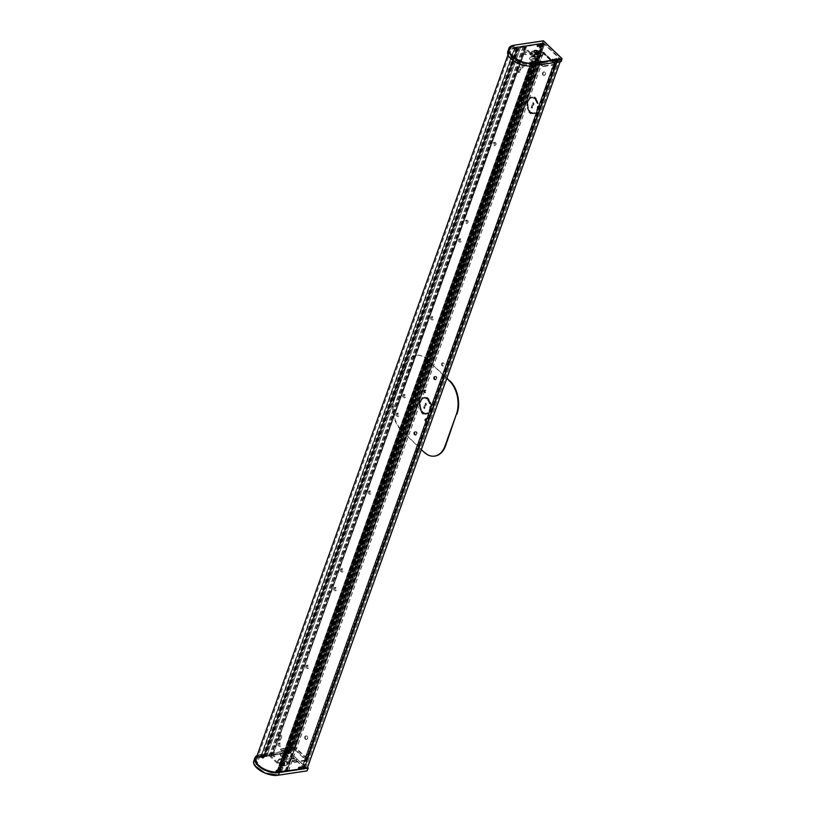 <?xml version="1.0" encoding="UTF-8"?>
<svg xmlns="http://www.w3.org/2000/svg" width="816" height="816" viewBox="0 0 816 816"><rect width="100%" height="100%" fill="white"/><g stroke="black" fill="none" stroke-linecap="round" stroke-linejoin="round"><path stroke-width="0.61" stroke-dasharray="4.08 3.06" d="M442.17 365.782A1.571 1.01 81.4 0 1 441.609 364.109A1.571 1.01 81.4 0 1 442.394 362.947A1.571 1.01 81.4 0 1 443.088 363.212A1.571 1.01 81.4 0 1 443.649 364.885A1.571 1.01 81.4 0 1 442.864 366.047A1.571 1.01 81.4 0 1 442.17 365.782M443.669 363.12A1.571 1.01 -98.6 0 0 442.976 362.855A1.571 1.01 -98.6 0 0 442.19 364.028A1.571 1.01 -98.6 0 0 442.741 365.701A1.571 1.01 -98.6 0 0 443.445 365.966A1.571 1.01 -98.6 0 0 444.23 364.793A1.571 1.01 -98.6 0 0 443.669 363.12M532.052 107.783L531.461 107.957L531.257 107.029L532.97 102.785L533.47 103.836L532.052 107.783L534.041 103.744L533.256 102.989L531.838 106.947L532.032 107.875L532.624 107.702M529.849 110.67L529.278 110.752A1.153 0.745 81.4 0 1 529.482 112.2L530.063 112.118A1.153 0.745 -98.6 0 0 529.849 110.67A7.65 4.937 81.4 0 1 528.044 102.745A7.65 4.937 81.4 0 1 531.797 97.777A7.65 4.937 81.4 0 1 534.266 98.338A1.153 0.745 -98.6 0 0 535.143 97.93L534.98 96.992L534.398 97.634A8.425 5.437 -98.6 0 0 531.685 97.012A8.425 5.437 -98.6 0 0 527.544 102.479A8.425 5.437 -98.6 0 0 529.543 111.2L529.615 111.68M531.185 113.189L530.318 113.791L530.165 112.843A1.153 0.745 81.4 0 1 531.043 112.435L531.614 112.353A1.153 0.745 -98.6 0 0 530.737 112.761L530.726 113.638L531.481 113.057A8.425 5.437 -98.6 0 0 534.194 113.669A8.425 5.437 -98.6 0 0 538.325 108.212A8.425 5.437 -98.6 0 0 536.336 99.491L535.816 98.573A1.153 0.745 -98.6 0 0 536.03 100.021A7.65 4.937 81.4 0 1 537.836 107.947A7.65 4.937 81.4 0 1 534.082 112.914A7.65 4.937 81.4 0 1 531.614 112.353M434.214 379.552A1.703 1.102 81.4 0 1 433.602 377.737A1.703 1.102 81.4 0 1 434.459 376.472A1.703 1.102 81.4 0 1 435.214 376.757A1.703 1.102 81.4 0 1 435.826 378.573A1.703 1.102 81.4 0 1 434.969 379.838A1.703 1.102 81.4 0 1 434.214 379.552M435.795 376.666A1.703 1.102 -98.6 0 0 435.04 376.38A1.703 1.102 -98.6 0 0 434.183 377.645A1.703 1.102 -98.6 0 0 434.785 379.471A1.703 1.102 -98.6 0 0 435.54 379.756A1.703 1.102 -98.6 0 0 436.397 378.481A1.703 1.102 -98.6 0 0 435.795 376.666A1.703 1.102 -98.6 0 0 435.04 376.38A1.703 1.102 -98.6 0 0 434.183 377.645A1.703 1.102 -98.6 0 0 434.785 379.471A1.703 1.102 -98.6 0 0 435.54 379.756A1.703 1.102 -98.6 0 0 436.397 378.481A1.703 1.102 -98.6 0 0 435.795 376.666M414.406 434.887A1.703 1.102 81.4 0 1 413.794 433.072A1.703 1.102 81.4 0 1 414.65 431.807A1.703 1.102 81.4 0 1 415.405 432.092A1.703 1.102 81.4 0 1 416.007 433.908A1.703 1.102 81.4 0 1 415.16 435.173A1.703 1.102 81.4 0 1 414.406 434.887M415.976 432.001A1.703 1.102 -98.6 0 0 415.222 431.715A1.703 1.102 -98.6 0 0 414.365 432.98A1.703 1.102 -98.6 0 0 414.977 434.806A1.703 1.102 -98.6 0 0 415.732 435.091A1.703 1.102 -98.6 0 0 416.588 433.816A1.703 1.102 -98.6 0 0 415.976 432.001A1.703 1.102 -98.6 0 0 415.222 431.715A1.703 1.102 -98.6 0 0 414.365 432.98A1.703 1.102 -98.6 0 0 414.977 434.806A1.703 1.102 -98.6 0 0 415.732 435.091A1.703 1.102 -98.6 0 0 416.588 433.816A1.703 1.102 -98.6 0 0 415.976 432.001M305.388 739.357A1.867 1.204 81.4 0 1 304.725 737.368A1.867 1.204 81.4 0 1 305.653 735.991A1.867 1.204 81.4 0 1 306.479 736.297A1.867 1.204 81.4 0 1 307.142 738.286A1.867 1.204 81.4 0 1 306.214 739.673A1.867 1.204 81.4 0 1 305.388 739.357M307.061 736.216A1.867 1.204 -98.6 0 0 306.235 735.899A1.867 1.204 -98.6 0 0 305.296 737.287A1.867 1.204 -98.6 0 0 305.959 739.276A1.867 1.204 -98.6 0 0 306.785 739.582A1.867 1.204 -98.6 0 0 307.724 738.205A1.867 1.204 -98.6 0 0 307.061 736.216M423.637 413.579L422.77 414.181L422.606 413.233A1.153 0.745 81.4 0 1 423.484 412.825L424.065 412.733A1.153 0.745 -98.6 0 0 423.188 413.151L423.167 414.028L423.922 413.447A8.425 5.437 -98.6 0 0 426.635 414.059A8.425 5.437 -98.6 0 0 430.777 408.602A8.425 5.437 -98.6 0 0 428.788 399.881L428.553 398.453L428.257 398.963A1.153 0.745 -98.6 0 0 428.471 400.411A7.65 4.937 81.4 0 1 430.287 408.337A7.65 4.937 81.4 0 1 426.523 413.304A7.65 4.937 81.4 0 1 424.065 412.733M422.3 411.05L421.719 411.142A1.153 0.745 81.4 0 1 421.933 412.59L422.504 412.498A1.153 0.745 -98.6 0 0 422.3 411.05A7.65 4.937 81.4 0 1 420.485 403.135A7.65 4.937 81.4 0 1 424.249 398.167A7.65 4.937 81.4 0 1 426.707 398.728A1.153 0.745 -98.6 0 0 427.584 398.32L427.431 397.382L426.839 398.024A8.425 5.437 -98.6 0 0 424.126 397.402A8.425 5.437 -98.6 0 0 419.995 402.869A8.425 5.437 -98.6 0 0 421.984 411.59L422.056 412.07M424.493 408.173L423.902 408.347L423.708 407.419L425.411 403.175L425.911 404.226L424.493 408.173L426.482 404.134L425.697 403.379L424.279 407.337L424.483 408.265L425.075 408.092M425.126 390.619A0.979 0.632 -98.6 0 0 424.544 392.221A0.979 0.632 -98.6 0 0 425.126 390.619M423.973 392.312A0.979 0.632 81.4 0 1 424.544 390.711A0.979 0.632 81.4 0 1 423.973 392.312M426.217 419.24A0.979 0.632 -98.6 0 0 425.646 420.852A0.979 0.632 -98.6 0 0 426.217 419.24M425.075 420.934A0.979 0.632 81.4 0 1 425.646 419.332A0.979 0.632 81.4 0 1 425.075 420.934M543.14 75.337A1.867 1.204 81.4 0 1 542.477 73.358A1.867 1.204 81.4 0 1 543.405 71.971A1.867 1.204 81.4 0 1 544.231 72.287A1.867 1.204 81.4 0 1 544.894 74.266A1.867 1.204 81.4 0 1 543.966 75.653A1.867 1.204 81.4 0 1 543.14 75.337M544.813 72.196A1.867 1.204 -98.6 0 0 543.986 71.879A1.867 1.204 -98.6 0 0 543.048 73.267A1.867 1.204 -98.6 0 0 543.711 75.256A1.867 1.204 -98.6 0 0 544.537 75.572A1.867 1.204 -98.6 0 0 545.476 74.185A1.867 1.204 -98.6 0 0 544.813 72.196M285.988 757.105A2.305 1.132 -160.3 0 1 282.887 756.075A2.305 1.132 -160.3 0 1 282.458 755.035A2.305 1.132 -160.3 0 1 283.274 754.525L284.733 754.31A2.305 1.132 -160.3 0 1 287.222 754.892A2.305 1.132 -160.3 0 1 288.262 756.381A2.305 1.132 -160.3 0 1 287.436 756.891L285.763 757.738A2.305 1.132 -160.3 0 1 282.662 756.707A2.305 1.132 -160.3 0 1 282.234 755.667A2.305 1.132 -160.3 0 1 283.05 755.147L284.509 754.933A2.305 1.132 -160.3 0 1 286.997 755.514A2.305 1.132 -160.3 0 1 288.038 757.003A2.305 1.132 -160.3 0 1 287.212 757.513L285.763 757.738M293.474 748.374L291.608 747.884L280.837 749.506L281.275 750.72L282.571 751.148L286.202 750.598A1.387 0.673 -160.3 0 1 287.691 750.955A1.387 0.673 -160.3 0 1 288.313 751.842A1.387 0.673 -160.3 0 1 287.824 752.148L282.489 752.954A5.834 2.856 19.7 0 0 280.418 754.249A5.834 2.856 19.7 0 0 281.5 756.881A5.834 2.856 19.7 0 0 289.323 759.482L294.658 758.676A1.387 0.673 -160.3 0 1 296.157 759.023A1.387 0.673 -160.3 0 1 296.779 759.92A1.387 0.673 -160.3 0 1 296.279 760.226L292.301 760.981L294.372 762.419L305.133 760.798L305.378 759.39L306.622 758.605L294.505 747.038L295.249 744.121L541.804 55.519L542.599 55.651L543.568 52.948A1.52 0.898 133.7 0 0 543.466 52.02A1.52 0.898 133.7 0 0 542.864 51.867L554.982 63.434A1.52 0.898 -46.3 0 1 555.594 63.587A1.52 0.898 -46.3 0 1 555.686 64.515L554.951 67.432A1.52 0.745 -160.3 0 1 555.227 68.116A1.52 0.745 -160.3 0 1 554.36 68.473L307.805 757.075A1.52 0.745 19.7 0 0 308.672 756.718A1.52 0.745 19.7 0 0 308.387 756.034L307.204 758.523A1.52 0.898 -46.3 0 1 305.602 759.951L293.474 748.374A1.52 0.898 133.7 0 0 295.076 746.956L295.82 744.039A1.52 0.745 19.7 0 0 293.515 743.437L540.07 54.825A1.52 0.745 -160.3 0 1 542.375 55.437L542.599 55.651M289.323 759.482L289.547 758.849A5.834 2.856 -160.3 0 1 281.724 756.259A5.834 2.856 -160.3 0 1 280.633 753.627A5.834 2.856 -160.3 0 1 282.713 752.332L282.489 752.954M532.052 60.2A2.305 1.132 19.7 0 0 535.143 61.22L536.602 61.006A2.305 1.132 19.7 0 0 537.418 60.496A2.305 1.132 19.7 0 0 536.387 59.007A2.305 1.132 19.7 0 0 533.899 58.426L532.44 58.64A2.305 1.132 19.7 0 0 531.624 59.15A2.305 1.132 19.7 0 0 532.052 60.2M531.828 60.823A2.305 1.132 19.7 0 0 534.919 61.853L536.377 61.628A2.305 1.132 19.7 0 0 537.203 61.118A2.305 1.132 19.7 0 0 536.163 59.629A2.305 1.132 19.7 0 0 533.674 59.048L532.216 59.272A2.305 1.132 19.7 0 0 531.4 59.782A2.305 1.132 19.7 0 0 531.828 60.823M531.879 56.447L531.655 57.069A5.834 2.856 19.7 0 0 529.574 58.364A5.834 2.856 19.7 0 0 530.665 60.996A5.834 2.856 19.7 0 0 538.489 63.597L538.713 62.965A5.834 2.856 -160.3 0 1 530.89 60.374A5.834 2.856 -160.3 0 1 529.798 57.742A5.834 2.856 -160.3 0 1 531.879 56.447L537.214 55.641A1.387 0.673 19.7 0 0 537.703 55.335A1.387 0.673 19.7 0 0 537.081 54.437A1.387 0.673 19.7 0 0 535.592 54.091L531.95 54.641L530.063 53.642L530.227 52.999L540.988 51.367L542.283 51.796L542.201 52.561L555.115 64.607L554.37 67.514L306.622 758.605M534.694 97.502L534.113 97.583L534.409 97.073L534.562 98.022A1.153 0.745 81.4 0 1 533.684 98.43L534.266 98.338M529.278 110.752A7.65 4.937 81.4 0 1 527.462 102.826A7.65 4.937 81.4 0 1 531.226 97.869A7.65 4.937 81.4 0 1 533.684 98.43M529.543 111.2L529.033 111.772M528.962 111.292A8.425 5.437 81.4 0 1 526.973 102.571A8.425 5.437 81.4 0 1 531.104 97.104A8.425 5.437 81.4 0 1 533.817 97.726L534.398 97.634M536.03 100.021L535.449 100.113A7.65 4.937 81.4 0 1 537.265 108.038A7.65 4.937 81.4 0 1 533.501 112.996A7.65 4.937 81.4 0 1 531.043 112.435M535.449 100.113A1.153 0.745 81.4 0 1 535.245 98.665L535.531 98.155L536.265 99.011M536.336 99.491L535.694 99.093M535.765 99.572A8.425 5.437 81.4 0 1 537.754 108.293A8.425 5.437 81.4 0 1 533.623 113.761A8.425 5.437 81.4 0 1 530.91 113.138L531.481 113.057M540.07 54.825L538.274 56.284L292.281 743.305L292.301 743.866L293.515 743.437M292.556 743.855L294.086 743.825L540.651 55.223L539.111 55.253M540.651 55.223L541.804 55.519M294.086 743.825L295.249 744.121M296.045 744.253L295.474 744.335M305.827 759.319L293.699 747.752L293.036 748.445M293.699 747.752L294.505 747.038M308.162 755.82L307.591 755.912M307.805 757.075L306.347 757.024A0.959 0.704 -33 0 1 305.786 756.197L551.769 69.166A0.959 0.704 -33 0 1 552.901 68.411L554.36 68.473M552.901 68.411L554.074 68.034L307.52 756.646L306.347 757.024M307.52 756.646L307.816 756.126M554.074 68.034L554.37 67.514M554.727 67.218L554.146 67.3M554.982 63.434L554.523 64.291L543.762 65.912L541.691 64.474L545.669 63.719A1.387 0.673 19.7 0 0 546.159 63.403A1.387 0.673 19.7 0 0 545.537 62.516A1.387 0.673 19.7 0 0 544.048 62.169L538.713 62.965M542.64 52.499L554.319 64.127L554.543 63.505M554.768 64.066L555.115 64.607M542.028 55.733L542.997 53.03M428.471 400.411L427.9 400.503A7.65 4.937 81.4 0 1 429.706 408.428A7.65 4.937 81.4 0 1 425.952 413.386A7.65 4.937 81.4 0 1 423.484 412.825M427.9 400.503A1.153 0.745 81.4 0 1 427.686 399.055L427.982 398.545L428.716 399.391M428.788 399.881L428.135 399.483M428.206 399.962A8.425 5.437 81.4 0 1 430.195 408.683A8.425 5.437 81.4 0 1 426.064 414.151A8.425 5.437 81.4 0 1 423.351 413.528L423.922 413.447M427.135 397.892L426.554 397.973L426.85 397.463L427.013 398.402A1.153 0.745 81.4 0 1 426.136 398.82L426.707 398.728M421.719 411.142A7.65 4.937 81.4 0 1 419.914 403.216A7.65 4.937 81.4 0 1 423.667 398.259A7.65 4.937 81.4 0 1 426.136 398.82M421.984 411.59L421.484 412.162M421.413 411.672A8.425 5.437 81.4 0 1 419.414 402.961A8.425 5.437 81.4 0 1 423.555 397.494A8.425 5.437 81.4 0 1 426.268 398.116L426.839 398.024M293.138 744.243L292.281 743.305M538.274 56.284L538.856 56.671L292.862 743.702M538.856 56.671L539.692 55.641M282.571 751.148L282.785 750.526L286.426 749.975A1.387 0.673 -160.3 0 1 287.915 750.322A1.387 0.673 -160.3 0 1 288.538 751.22A1.387 0.673 -160.3 0 1 288.048 751.526L282.713 752.332M282.785 750.526L281.5 750.098L281.275 750.72M280.673 750.149L280.898 749.527L281.5 750.098M280.898 749.527L281.061 748.874L280.837 749.506M291.608 747.884L291.832 747.252L281.061 748.874M291.832 747.252L293.26 747.823M305.378 759.39L305.133 760.798M294.372 762.419L294.596 761.797L305.357 760.165M294.596 761.797L293.301 761.369L293.077 761.991M292.485 761.42L292.709 760.798L293.301 761.369M292.709 760.798L292.873 760.145L292.648 760.767M289.547 758.849L294.882 758.044A1.387 0.673 -160.3 0 1 296.381 758.401A1.387 0.673 -160.3 0 1 296.993 759.288A1.387 0.673 -160.3 0 1 296.504 759.594L292.873 760.145M305.786 756.197L551.769 69.166M305.5 755.759A0.959 0.704 147 0 0 306.061 756.585M552.616 67.983A0.959 0.704 147 0 0 551.494 68.738M531.655 57.069L536.989 56.273A1.387 0.673 19.7 0 0 537.479 55.957A1.387 0.673 19.7 0 0 536.857 55.07A1.387 0.673 19.7 0 0 535.367 54.723L531.726 55.264L531.95 54.641M542.028 64.26L541.804 64.892L545.445 64.342A1.387 0.673 19.7 0 0 545.935 64.036A1.387 0.673 19.7 0 0 545.312 63.138A1.387 0.673 19.7 0 0 543.823 62.791L538.489 63.597M541.804 64.892L541.64 65.535L541.865 64.913M542.467 65.484L542.242 66.106L541.64 65.535M542.242 66.106L543.538 66.535L543.762 65.912M554.523 64.291L554.299 64.913L543.538 66.535M554.299 64.913L554.319 64.127M542.201 52.561L540.763 52L540.988 51.367M530.227 52.999L530.002 53.621L540.763 52M530.002 53.621L529.839 54.264L530.063 53.642M530.665 54.213L530.441 54.835L529.839 54.264M530.441 54.835L531.726 55.264M426.36 418.863A1.438 0.928 -98.6 0 0 425.513 421.229A1.438 0.928 -98.6 0 0 426.36 418.863M426.88 418.781A1.438 0.928 -98.6 0 0 426.034 421.148A1.438 0.928 -98.6 0 0 426.88 418.781M427.859 398.82A8.425 5.437 -98.6 0 0 424.126 397.402A8.425 5.437 -98.6 0 0 419.903 403.665A8.425 5.437 -98.6 0 0 422.912 412.651A8.425 5.437 -98.6 0 0 426.635 414.059A8.425 5.437 -98.6 0 0 430.868 407.806A8.425 5.437 -98.6 0 0 427.859 398.82M428.38 398.738A8.425 5.437 -98.6 0 0 424.646 397.331A8.425 5.437 -98.6 0 0 420.424 403.583A8.425 5.437 -98.6 0 0 423.433 412.57A8.425 5.437 -98.6 0 0 427.166 413.987A8.425 5.437 -98.6 0 0 431.389 407.725A8.425 5.437 -98.6 0 0 428.38 398.738M425.258 390.242A1.438 0.928 -98.6 0 0 424.412 392.608A1.438 0.928 -98.6 0 0 425.258 390.242M425.779 390.16A1.438 0.928 -98.6 0 0 424.932 392.527A1.438 0.928 -98.6 0 0 425.779 390.16M416.497 431.919A1.703 1.102 -98.6 0 0 415.742 431.633A1.703 1.102 -98.6 0 0 414.895 432.908A1.703 1.102 -98.6 0 0 415.497 434.724A1.703 1.102 -98.6 0 0 416.252 435.01A1.703 1.102 -98.6 0 0 417.109 433.745A1.703 1.102 -98.6 0 0 416.497 431.919M436.315 376.584A1.703 1.102 -98.6 0 0 435.56 376.309A1.703 1.102 -98.6 0 0 434.704 377.573A1.703 1.102 -98.6 0 0 435.316 379.389A1.703 1.102 -98.6 0 0 436.07 379.675A1.703 1.102 -98.6 0 0 436.917 378.41A1.703 1.102 -98.6 0 0 436.315 376.584M421.321 449.585L401.37 430.542A24.062 15.535 81.4 0 1 394.352 397.331L405.674 365.711A24.062 15.535 81.4 0 1 416.18 355.368A24.062 15.535 81.4 0 1 426.85 359.397L446.801 378.44M426.85 359.397L446.954 378.012M427.37 359.326A24.062 15.535 -98.6 0 0 416.701 355.286A24.062 15.535 -98.6 0 0 406.195 365.629L405.674 365.711M394.352 397.331L406.195 365.629M394.873 397.249A24.062 15.535 -98.6 0 0 401.89 430.471L401.37 430.542M423.922 452.064L401.89 430.471M424.442 451.993A24.062 15.535 -98.6 0 0 434.846 456.062M283.876 766.112C285.763 764.429 284.498 763.225 280.092 762.491C278.205 764.174 279.46 765.377 283.876 766.112M285.569 765.449C280.775 766.357 274.482 760.349 279.602 759.757C284.396 758.849 290.7 764.867 285.569 765.449M257.091 755.534A16.126 7.885 -160.3 0 1 260.559 754.443L289.853 750.506L261.11 754.963A15.188 7.426 19.7 0 0 256.591 756.942M281.755 761.685A1.632 0.796 -160.3 0 1 281.459 760.92A1.632 0.796 -160.3 0 1 282.642 760.594A1.632 0.796 -160.3 0 1 284.213 761.318A1.632 0.796 -160.3 0 1 284.529 762.022A1.632 0.796 -160.3 0 1 283.387 762.409A1.632 0.796 -160.3 0 1 281.755 761.685M286.671 760.94A4.876 2.387 -160.3 0 1 287.589 763.123A4.876 2.387 -160.3 0 1 284.131 764.225A4.876 2.387 -160.3 0 1 279.296 762.052A4.876 2.387 -160.3 0 1 278.399 759.829A4.876 2.387 -160.3 0 1 281.887 758.778A4.876 2.387 -160.3 0 1 286.671 760.94M255.112 765.979L259.641 757.33L288.313 753.005L307.02 770.865M289.507 751.485L289.853 750.506L289.619 752.005L307.061 768.611L307.612 767.621M289.619 752.005L307.499 768.652L278.542 772.885L278.899 771.946M289.884 750.598L289.609 751.883L307.163 768.641L278.378 772.936L307.061 768.611M261.11 754.963L260.783 755.932L289.527 751.873L260.834 756.197L256 758.594M255.49 759.574L262.099 769.1L278.378 772.936M298.105 768.305L300.533 767.57L301.522 768.04L298.33 768.519M283.336 754.208L285.753 753.474L286.753 753.943L283.56 754.423M298.829 767.152L298.309 768.131L298.656 767.111L301.767 767.305L299.309 767.744L298.829 767.152L299.105 768.774M299.064 767.366L298.534 768.346L299.044 768.509L301.369 768.162L301.685 767.009L299.237 767.428M301.502 768.08L301.451 766.785L301.502 768.091L300.696 767.519L301.084 766.673L301.594 766.979M277.012 772.324L276.757 770.977L276.491 772.344L275.951 772.058L275.716 771.069L276.359 770.845L277.195 772.171L276.491 772.344M276.94 771.13L276.532 770.059L277.165 770.967M275.859 770.926L276.308 770.12L275.951 770.947L276.818 770.936L276.94 769.998L277.328 771.212L276.481 771.171L276.532 770.059L276.359 770.845M260.539 757.115L261.62 756.126L260.957 756.993L263.038 757.789L263.201 756.891L261.008 756.299L263.201 756.891L263.14 758.237L260.661 757.462L260.987 756.983M261.61 756.208L260.661 757.462M284.06 753.046L283.54 754.025L283.886 753.015L286.997 753.209L284.539 753.637L284.06 753.046L284.325 754.678M284.284 753.27L283.764 754.249L284.274 754.412L286.6 754.066L286.926 753.046L284.468 753.321M286.528 753.729L286.681 752.689L286.732 753.994L285.926 753.423L286.314 752.566L286.814 752.882M531.461 65.994L532.134 64.097A14.923 7.293 -160.3 0 1 512.234 57.446A14.923 7.293 -160.3 0 1 509.459 50.714A14.923 7.293 -160.3 0 1 514.661 47.42L260.926 756.065A14.923 7.293 19.7 0 0 255.724 759.359M255.53 760.216A14.923 7.293 19.7 0 0 258.499 766.091A14.923 7.293 19.7 0 0 278.409 772.742L278.47 772.701M532.134 64.097L531.961 62.893L533.858 63.005L533.236 62.506L279.5 771.151L277.154 770.773L530.89 62.128L531.114 63.495A13.76 6.732 -160.3 0 1 513.111 57.314A13.76 6.732 -160.3 0 1 510.541 51.102A13.76 6.732 -160.3 0 1 515.008 48.124L517.517 49.164L518.384 48.246L514.661 47.42M260.926 756.065L264.649 756.891L263.782 757.819L261.273 756.769A13.76 6.732 19.7 0 0 256.816 759.747A13.76 6.732 19.7 0 0 259.376 765.959A13.76 6.732 19.7 0 0 277.389 772.14L277.154 770.773M533.236 62.506L530.89 62.128M531.196 63.424L277.46 772.069L531.196 63.454M279.5 771.151L280.123 771.661L278.225 771.538L278.48 772.67M263.486 756.911L517.222 48.246L263.486 756.911M533.389 50.959C528.268 51.551 534.562 57.559 539.356 56.651C544.486 56.059 538.193 50.051 533.389 50.959M537.214 54.723A1.632 0.796 19.7 0 0 535.571 53.999A1.632 0.796 19.7 0 0 534.439 54.386A1.632 0.796 19.7 0 0 534.745 55.1A1.632 0.796 19.7 0 0 536.326 55.814A1.632 0.796 19.7 0 0 537.509 55.488A1.632 0.796 19.7 0 0 537.214 54.723M532.297 55.468A4.876 2.387 19.7 0 0 537.081 57.63A4.876 2.387 19.7 0 0 540.569 56.579A4.876 2.387 19.7 0 0 539.662 54.356A4.876 2.387 19.7 0 0 534.837 52.183A4.876 2.387 19.7 0 0 531.379 53.285A4.876 2.387 19.7 0 0 532.297 55.468M514.57 45.145L543.232 40.841L562.081 58.67L561.184 61.424L531.889 65.351A15.188 7.426 -160.3 0 1 515.447 61.506A15.188 7.426 -160.3 0 1 508.725 51.683A15.188 7.426 -160.3 0 1 514.1 48.379L542.528 43.615L513.55 47.848A16.126 7.885 19.7 0 0 507.848 51.357M560.857 61.118L561.061 59.619L543.517 42.881L542.813 44.054L543.191 42.983M543.517 42.881L514.457 47.44L514.1 48.379M561.173 60.149L543.15 43.115M561.061 59.619L532.165 64.127C518.068 66.79 499.555 49.123 514.621 47.389L543.313 43.064M537.346 45.614L540.539 45.135L537.224 45.013L537.948 45.92L537.224 45.013M552.116 59.721L555.217 59.619L555.084 59.017L551.993 59.119L552.718 60.017L551.891 59.507M539.549 44.666L537.275 45.278L536.948 46.298L537.142 45.349L537.193 46.655L540.447 45.523M540.314 44.921L537.01 46.053L537.285 46.675M540.539 45.135L539.59 46.084L537.081 46.369M538.121 45.88L540.416 45.472L540.121 46.247L537.571 46.777L536.948 46.298L539.988 46.328L540.345 45.319L539.59 46.084M514.325 48.307L516.926 49.429L514.743 48.185L514.131 49.46L516.202 50.306L514.192 49.501M514.743 48.185L516.722 49.297L516.202 50.306L514.733 49.246L515.141 48.246M516.844 49.072L516.436 50.072M530.288 63.536L530.165 64.372L530.981 63.373L530.145 62.047L529.502 62.261L529.737 63.25L530.798 63.515M530.369 64.321L529.533 63.475L530.369 64.321L530.206 63.209L529.37 63.22L529.747 64.393L530.747 63.515L529.737 63.25M529.615 64.209L530.135 63.587L529.615 64.209M551.993 59.119L555.186 59.588L554.768 60.425L552.442 60.782L551.738 60.537L552.044 59.374L551.657 60.231L551.973 59.517L552.34 60.874L552.718 60.017L555.217 59.619M554.319 58.762L554.115 59.803L551.779 60.149L552.055 60.772M555.084 59.017L554.36 60.18L551.851 60.466M551.83 60.557L554.36 60.18M263.333 756.809L517.15 47.675L517.752 47.542L263.905 756.493L262.528 757.003L261.079 756.218L289.578 751.893L290.812 752.913L544.649 43.952L543.436 44.441L289.629 753.382L543.476 44.421L542.926 44.39L289.078 753.352L543.181 44.472M517.181 47.858L514.927 47.267L261.151 756.177M281.234 735.175A1.387 0.898 81.4 0 1 281.632 737.093L280.694 739.714A1.387 0.898 81.4 0 1 279.072 738.164L280.01 735.542A1.387 0.898 81.4 0 1 281.234 735.175M280.602 737.246A1.387 0.898 -98.6 0 0 278.98 735.695L278.042 738.327A1.387 0.898 -98.6 0 0 279.664 739.877L280.602 737.246L281.632 737.093M517.609 72.277A1.387 0.898 -98.6 0 0 518.833 71.91L519.772 69.289A1.387 0.898 -98.6 0 0 518.15 67.738L517.211 70.36A1.387 0.898 -98.6 0 0 517.609 72.277M519.863 71.757A1.387 0.898 81.4 0 1 518.242 70.207L519.18 67.585A1.387 0.898 81.4 0 1 520.802 69.136L519.863 71.757L518.833 71.91M535.143 61.353A1.387 0.898 -98.6 0 0 534.327 63.628A1.387 0.898 -98.6 0 0 535.143 61.353M535.357 63.475A1.387 0.898 81.4 0 1 536.173 61.2A1.387 0.898 81.4 0 1 535.357 63.475M525.555 52.204A1.387 0.898 -98.6 0 0 524.739 54.478A1.387 0.898 -98.6 0 0 525.555 52.204M525.769 54.325A1.387 0.898 81.4 0 1 526.585 52.051A1.387 0.898 81.4 0 1 525.769 54.325M283.999 765.479A1.387 0.898 81.4 0 1 284.815 763.195A1.387 0.898 81.4 0 1 283.999 765.479M283.784 763.358A1.387 0.898 -98.6 0 0 282.968 765.632A1.387 0.898 -98.6 0 0 283.784 763.358M274.421 756.33A1.387 0.898 81.4 0 1 275.237 754.055A1.387 0.898 81.4 0 1 274.421 756.33M274.207 754.208A1.387 0.898 -98.6 0 0 273.391 756.483A1.387 0.898 -98.6 0 0 274.207 754.208M528.329 82.498A1.387 0.898 -98.6 0 0 529.543 82.141L530.482 79.509A1.387 0.898 -98.6 0 0 528.86 77.959L527.921 80.59A1.387 0.898 -98.6 0 0 528.329 82.498M530.573 81.977A1.387 0.898 81.4 0 1 528.952 80.427L529.89 77.806A1.387 0.898 81.4 0 1 531.512 79.356L530.573 81.977L529.543 82.141M291.944 745.406A1.387 0.898 81.4 0 1 292.352 747.313L291.414 749.945A1.387 0.898 81.4 0 1 289.782 748.394L290.731 745.763A1.387 0.898 81.4 0 1 291.944 745.406M291.322 747.476A1.387 0.898 -98.6 0 0 289.69 745.926L288.752 748.547A1.387 0.898 -98.6 0 0 290.384 750.098L291.322 747.476L292.352 747.313M463.661 264.149A1.306 0.847 -98.6 0 0 462.896 266.302A1.306 0.847 -98.6 0 0 463.661 264.149M463.927 266.149A1.306 0.847 81.4 0 1 464.692 263.996A1.306 0.847 81.4 0 1 463.927 266.149M521.944 65.239A1.632 1.061 81.4 0 1 522.658 64.535A1.632 1.061 81.4 0 1 523.75 65.321A1.632 1.061 81.4 0 1 523.862 67.065A1.632 1.061 81.4 0 1 523.148 67.769A1.632 1.061 81.4 0 1 522.067 66.973A1.632 1.061 81.4 0 1 521.944 65.239M522.832 67.218A1.632 1.061 -98.6 0 0 522.719 65.474A1.632 1.061 -98.6 0 0 521.628 64.688A1.632 1.061 -98.6 0 0 520.914 65.392A1.632 1.061 -98.6 0 0 521.036 67.136A1.632 1.061 -98.6 0 0 522.118 67.922A1.632 1.061 -98.6 0 0 522.832 67.218M515.559 111.343A1.632 1.061 81.4 0 1 516.283 110.639A1.632 1.061 81.4 0 1 517.364 111.425A1.632 1.061 81.4 0 1 517.477 113.169A1.632 1.061 81.4 0 1 516.763 113.873A1.632 1.061 81.4 0 1 515.681 113.087A1.632 1.061 81.4 0 1 515.559 111.343M516.446 113.322A1.632 1.061 -98.6 0 0 516.334 111.578A1.632 1.061 -98.6 0 0 515.243 110.792A1.632 1.061 -98.6 0 0 514.529 111.496A1.632 1.061 -98.6 0 0 514.651 113.24A1.632 1.061 -98.6 0 0 515.732 114.026A1.632 1.061 -98.6 0 0 516.446 113.322M494.088 143.035A1.632 1.061 81.4 0 1 494.802 142.331A1.632 1.061 81.4 0 1 495.893 143.126A1.632 1.061 81.4 0 1 496.006 144.871A1.632 1.061 81.4 0 1 495.292 145.574A1.632 1.061 81.4 0 1 494.2 144.779A1.632 1.061 81.4 0 1 494.088 143.035M494.975 145.024A1.632 1.061 -98.6 0 0 494.853 143.279A1.632 1.061 -98.6 0 0 493.772 142.494A1.632 1.061 -98.6 0 0 493.058 143.198A1.632 1.061 -98.6 0 0 493.17 144.942A1.632 1.061 -98.6 0 0 494.261 145.727A1.632 1.061 -98.6 0 0 494.975 145.024M487.703 189.149A1.632 1.061 81.4 0 1 488.417 188.445A1.632 1.061 81.4 0 1 489.508 189.23A1.632 1.061 81.4 0 1 489.62 190.975A1.632 1.061 81.4 0 1 488.906 191.678A1.632 1.061 81.4 0 1 487.825 190.893A1.632 1.061 81.4 0 1 487.703 189.149M488.59 191.128A1.632 1.061 -98.6 0 0 488.478 189.383A1.632 1.061 -98.6 0 0 487.387 188.598A1.632 1.061 -98.6 0 0 486.673 189.302A1.632 1.061 -98.6 0 0 486.795 191.046A1.632 1.061 -98.6 0 0 487.876 191.831A1.632 1.061 -98.6 0 0 488.59 191.128M466.232 220.84A1.632 1.061 81.4 0 1 466.946 220.136A1.632 1.061 81.4 0 1 468.027 220.932A1.632 1.061 81.4 0 1 468.149 222.676A1.632 1.061 81.4 0 1 467.435 223.38A1.632 1.061 81.4 0 1 466.344 222.584A1.632 1.061 81.4 0 1 466.232 220.84M467.119 222.829A1.632 1.061 -98.6 0 0 466.997 221.085A1.632 1.061 -98.6 0 0 465.916 220.3A1.632 1.061 -98.6 0 0 465.202 221.003A1.632 1.061 -98.6 0 0 465.314 222.748A1.632 1.061 -98.6 0 0 466.405 223.533A1.632 1.061 -98.6 0 0 467.119 222.829M460.02 241.781A1.632 1.061 81.4 0 1 459.439 240.026A1.632 1.061 81.4 0 1 460.255 238.813A1.632 1.061 81.4 0 1 460.979 239.088A1.632 1.061 81.4 0 1 461.57 240.832A1.632 1.061 81.4 0 1 460.744 242.046A1.632 1.061 81.4 0 1 460.02 241.781M459.949 239.241A1.632 1.061 -98.6 0 0 459.224 238.966A1.632 1.061 -98.6 0 0 458.408 240.179A1.632 1.061 -98.6 0 0 458.99 241.934A1.632 1.061 -98.6 0 0 459.714 242.209A1.632 1.061 -98.6 0 0 460.54 240.985A1.632 1.061 -98.6 0 0 459.949 239.241M453.635 287.885A1.632 1.061 81.4 0 1 453.053 286.13A1.632 1.061 81.4 0 1 453.88 284.917A1.632 1.061 81.4 0 1 454.604 285.192A1.632 1.061 81.4 0 1 455.185 286.936A1.632 1.061 81.4 0 1 454.359 288.16A1.632 1.061 81.4 0 1 453.635 287.885M453.574 285.345A1.632 1.061 -98.6 0 0 452.849 285.08A1.632 1.061 -98.6 0 0 452.023 286.294A1.632 1.061 -98.6 0 0 452.605 288.038A1.632 1.061 -98.6 0 0 453.329 288.313A1.632 1.061 -98.6 0 0 454.155 287.099A1.632 1.061 -98.6 0 0 453.574 285.345M432.164 319.576A1.632 1.061 81.4 0 1 431.582 317.832A1.632 1.061 81.4 0 1 432.398 316.618A1.632 1.061 81.4 0 1 433.123 316.894A1.632 1.061 81.4 0 1 433.704 318.638A1.632 1.061 81.4 0 1 432.888 319.852A1.632 1.061 81.4 0 1 432.164 319.576M432.092 317.047A1.632 1.061 -98.6 0 0 431.368 316.771A1.632 1.061 -98.6 0 0 430.552 317.985A1.632 1.061 -98.6 0 0 431.134 319.739A1.632 1.061 -98.6 0 0 431.858 320.015A1.632 1.061 -98.6 0 0 432.674 318.791A1.632 1.061 -98.6 0 0 432.092 317.047M425.779 365.69A1.632 1.061 81.4 0 1 425.197 363.936A1.632 1.061 81.4 0 1 426.013 362.722A1.632 1.061 81.4 0 1 426.748 362.998A1.632 1.061 81.4 0 1 427.329 364.742A1.632 1.061 81.4 0 1 426.503 365.956A1.632 1.061 81.4 0 1 425.779 365.69M425.717 363.151A1.632 1.061 -98.6 0 0 424.983 362.875A1.632 1.061 -98.6 0 0 424.167 364.099A1.632 1.061 -98.6 0 0 424.748 365.843A1.632 1.061 -98.6 0 0 425.473 366.119A1.632 1.061 -98.6 0 0 426.299 364.905A1.632 1.061 -98.6 0 0 425.717 363.151M404.308 397.382A1.632 1.061 81.4 0 1 403.716 395.638A1.632 1.061 81.4 0 1 404.542 394.424A1.632 1.061 81.4 0 1 405.266 394.699A1.632 1.061 81.4 0 1 405.848 396.443A1.632 1.061 81.4 0 1 405.032 397.657A1.632 1.061 81.4 0 1 404.308 397.382M404.236 394.852A1.632 1.061 -98.6 0 0 403.512 394.577A1.632 1.061 -98.6 0 0 402.686 395.791A1.632 1.061 -98.6 0 0 403.277 397.545A1.632 1.061 -98.6 0 0 404.002 397.81A1.632 1.061 -98.6 0 0 404.818 396.596A1.632 1.061 -98.6 0 0 404.236 394.852M397.616 416.058A1.632 1.061 81.4 0 1 397.035 414.314A1.632 1.061 81.4 0 1 397.851 413.1A1.632 1.061 81.4 0 1 398.585 413.375A1.632 1.061 81.4 0 1 399.167 415.12A1.632 1.061 81.4 0 1 398.341 416.333A1.632 1.061 81.4 0 1 397.616 416.058M397.555 413.528A1.632 1.061 -98.6 0 0 396.821 413.253A1.632 1.061 -98.6 0 0 396.005 414.467A1.632 1.061 -98.6 0 0 396.586 416.211A1.632 1.061 -98.6 0 0 397.31 416.486A1.632 1.061 -98.6 0 0 398.137 415.273A1.632 1.061 -98.6 0 0 397.555 413.528M391.231 462.162A1.632 1.061 81.4 0 1 390.65 460.418A1.632 1.061 81.4 0 1 391.476 459.204A1.632 1.061 81.4 0 1 392.2 459.479A1.632 1.061 81.4 0 1 392.782 461.224A1.632 1.061 81.4 0 1 391.966 462.437A1.632 1.061 81.4 0 1 391.231 462.162M391.17 459.632A1.632 1.061 -98.6 0 0 390.446 459.357A1.632 1.061 -98.6 0 0 389.62 460.571A1.632 1.061 -98.6 0 0 390.201 462.315A1.632 1.061 -98.6 0 0 390.935 462.59A1.632 1.061 -98.6 0 0 391.751 461.377A1.632 1.061 -98.6 0 0 391.17 459.632M369.76 493.864A1.632 1.061 81.4 0 1 369.179 492.119A1.632 1.061 81.4 0 1 369.995 490.906A1.632 1.061 81.4 0 1 370.719 491.181A1.632 1.061 81.4 0 1 371.311 492.925A1.632 1.061 81.4 0 1 370.484 494.139A1.632 1.061 81.4 0 1 369.76 493.864M369.689 491.334A1.632 1.061 -98.6 0 0 368.965 491.059A1.632 1.061 -98.6 0 0 368.149 492.272A1.632 1.061 -98.6 0 0 368.73 494.017A1.632 1.061 -98.6 0 0 369.454 494.292A1.632 1.061 -98.6 0 0 370.28 493.078A1.632 1.061 -98.6 0 0 369.689 491.334M363.375 539.968A1.632 1.061 81.4 0 1 362.794 538.223A1.632 1.061 81.4 0 1 363.62 537.01A1.632 1.061 81.4 0 1 364.344 537.285A1.632 1.061 81.4 0 1 364.925 539.029A1.632 1.061 81.4 0 1 364.099 540.243A1.632 1.061 81.4 0 1 363.375 539.968M363.314 537.438A1.632 1.061 -98.6 0 0 362.59 537.163A1.632 1.061 -98.6 0 0 361.763 538.376A1.632 1.061 -98.6 0 0 362.345 540.121A1.632 1.061 -98.6 0 0 363.069 540.396A1.632 1.061 -98.6 0 0 363.895 539.182A1.632 1.061 -98.6 0 0 363.314 537.438M341.904 571.669A1.632 1.061 81.4 0 1 341.323 569.925A1.632 1.061 81.4 0 1 342.139 568.711A1.632 1.061 81.4 0 1 342.863 568.976A1.632 1.061 81.4 0 1 343.444 570.731A1.632 1.061 81.4 0 1 342.628 571.945A1.632 1.061 81.4 0 1 341.904 571.669M341.833 569.14A1.632 1.061 -98.6 0 0 341.108 568.864A1.632 1.061 -98.6 0 0 340.292 570.078A1.632 1.061 -98.6 0 0 340.874 571.822A1.632 1.061 -98.6 0 0 341.598 572.098A1.632 1.061 -98.6 0 0 342.414 570.884A1.632 1.061 -98.6 0 0 341.833 569.14M335.213 590.345A1.632 1.061 81.4 0 1 334.631 588.591A1.632 1.061 81.4 0 1 335.458 587.377A1.632 1.061 81.4 0 1 336.182 587.653A1.632 1.061 81.4 0 1 336.763 589.397A1.632 1.061 81.4 0 1 335.937 590.621A1.632 1.061 81.4 0 1 335.213 590.345M335.152 587.806A1.632 1.061 -98.6 0 0 334.427 587.53A1.632 1.061 -98.6 0 0 333.601 588.754A1.632 1.061 -98.6 0 0 334.183 590.498A1.632 1.061 -98.6 0 0 334.907 590.774A1.632 1.061 -98.6 0 0 335.733 589.56A1.632 1.061 -98.6 0 0 335.152 587.806M328.838 636.449A1.632 1.061 81.4 0 1 328.246 634.705A1.632 1.061 81.4 0 1 329.072 633.481A1.632 1.061 81.4 0 1 329.797 633.757A1.632 1.061 81.4 0 1 330.378 635.511A1.632 1.061 81.4 0 1 329.562 636.725A1.632 1.061 81.4 0 1 328.838 636.449M328.766 633.92A1.632 1.061 -98.6 0 0 328.042 633.644A1.632 1.061 -98.6 0 0 327.216 634.858A1.632 1.061 -98.6 0 0 327.808 636.602A1.632 1.061 -98.6 0 0 328.532 636.878A1.632 1.061 -98.6 0 0 329.348 635.664A1.632 1.061 -98.6 0 0 328.766 633.92M307.357 668.151A1.632 1.061 81.4 0 1 306.775 666.397A1.632 1.061 81.4 0 1 307.591 665.183A1.632 1.061 81.4 0 1 308.315 665.458A1.632 1.061 81.4 0 1 308.907 667.202A1.632 1.061 81.4 0 1 308.081 668.416A1.632 1.061 81.4 0 1 307.357 668.151M307.285 665.611A1.632 1.061 -98.6 0 0 306.561 665.336A1.632 1.061 -98.6 0 0 305.745 666.56A1.632 1.061 -98.6 0 0 306.326 668.304A1.632 1.061 -98.6 0 0 307.051 668.579A1.632 1.061 -98.6 0 0 307.877 667.366A1.632 1.061 -98.6 0 0 307.285 665.611M300.971 714.255A1.632 1.061 81.4 0 1 300.39 712.501A1.632 1.061 81.4 0 1 301.216 711.287A1.632 1.061 81.4 0 1 301.94 711.562A1.632 1.061 81.4 0 1 302.522 713.306A1.632 1.061 81.4 0 1 301.696 714.53A1.632 1.061 81.4 0 1 300.971 714.255M300.91 711.715A1.632 1.061 -98.6 0 0 300.186 711.45A1.632 1.061 -98.6 0 0 299.36 712.664A1.632 1.061 -98.6 0 0 299.941 714.408A1.632 1.061 -98.6 0 0 300.665 714.683A1.632 1.061 -98.6 0 0 301.492 713.47A1.632 1.061 -98.6 0 0 300.91 711.715M279.5 745.957A1.632 1.061 81.4 0 1 278.919 744.202A1.632 1.061 81.4 0 1 279.735 742.988A1.632 1.061 81.4 0 1 280.459 743.264A1.632 1.061 81.4 0 1 281.051 745.008A1.632 1.061 81.4 0 1 280.225 746.222A1.632 1.061 81.4 0 1 279.5 745.957M279.429 743.417A1.632 1.061 -98.6 0 0 278.705 743.141A1.632 1.061 -98.6 0 0 277.889 744.355A1.632 1.061 -98.6 0 0 278.47 746.11A1.632 1.061 -98.6 0 0 279.194 746.385A1.632 1.061 -98.6 0 0 280.01 745.161A1.632 1.061 -98.6 0 0 279.429 743.417M532.756 71.196A1.306 0.847 -98.6 0 0 531.981 73.348A1.306 0.847 -98.6 0 0 532.756 71.196M533.011 73.185A1.306 0.847 81.4 0 1 533.786 71.033A1.306 0.847 81.4 0 1 533.011 73.185M558.195 58.528L304.348 767.479L558.195 58.528L559.96 58.558L560.969 59.578L532.175 63.76L278.96 771.936M289.578 751.893L543.425 42.932L514.998 47.216M544.629 44.074L290.812 752.913M290.792 753.035L289.629 753.382M289.078 753.352L287.722 753.076L288.507 753.872L542.354 44.921L288.507 753.872M288.476 754.004L541.62 45.023L288.038 754.076M287.783 753.984L286.773 753.188L272.738 755.341L526.585 46.379L540.62 44.227L541.62 45.023M272.524 755.963L525.586 46.991L272.003 756.034M271.748 755.953L270.647 755.871L286.1 770.61L287.12 770.671L540.62 61.18L286.742 770.263M286.773 770.141L541.141 61.098L287.293 770.059M287.436 770.08L288.711 770.467L302.746 768.325L301.961 767.519L555.839 58.436L301.961 767.519M302.002 767.397L556.277 58.375L302.43 767.326M302.695 767.417L304.45 768.06L557.94 58.558M558.246 58.528L304.348 767.479M304.409 767.479L305.867 767.428L559.715 58.477M559.96 58.558L305.867 767.428M306.112 767.519L307.091 768.448L560.929 59.486M307.387 767.652L307.091 768.448M307.061 768.58L278.623 772.864M278.338 772.721L278.144 771.803L280.051 771.916L533.899 62.954A1.346 0.663 -160.3 0 1 534.327 62.75L280.48 771.712A1.346 0.663 19.7 0 0 280.051 771.916M280.48 771.712L281.714 771.13L535.561 62.169L539.039 61.985L523.372 46.981L520.373 47.675L266.536 756.636L520.516 47.685M535.653 62.128L281.714 771.13M281.806 771.089L285.161 770.855L269.525 755.932L266.669 756.636M266.536 756.636L264.578 756.534L518.425 47.573A1.346 0.663 -160.3 0 1 517.752 47.542M263.905 756.493A1.346 0.663 19.7 0 0 264.578 756.534M518.425 47.573L520.373 47.675M535.561 62.169L534.327 62.75M533.899 62.954L532.909 62.873L279.072 771.834M532.175 63.76L531.981 62.842L532.909 62.873M557.909 58.691L558.287 59.109L557.542 59.252L556.532 58.456M555.808 58.568L556.522 59.405L542.548 61.506L541.273 61.118M541.141 61.098L540.62 61.18M540.59 61.312L540.896 61.761L539.937 61.659L524.494 46.91L525.586 46.991M525.851 47.083L526.371 47.002M542.354 44.921L541.569 44.125L542.926 44.39M543.425 42.932L544.649 43.952M529.36 112.547L529.941 112.465M530.492 113.628L531.063 113.536M422.933 414.018L423.514 413.926M421.811 412.937L422.382 412.845M535.143 61.22L534.919 61.853M295.82 744.039L542.375 55.437M543.568 52.948L555.686 64.515M554.951 67.432L308.387 756.034M307.204 758.523L295.076 746.956M531.838 106.947L531.257 107.029M532.675 103.081L533.256 102.989M533.47 103.836L534.041 103.744M535.265 97.583L534.684 97.675M534.562 98.022L535.143 97.93M529.482 112.2L530.063 112.118M528.911 112.118L529.482 112.027M534.235 97.237L534.817 97.155M530.043 113.189L530.614 113.108M530.165 112.843L530.737 112.761M535.245 98.665L535.816 98.573M535.367 98.318L535.939 98.226M535.816 98.746L536.387 98.665M422.484 413.579L423.055 413.498M422.606 413.233L423.188 413.151M427.686 399.055L428.257 398.963M427.808 398.708L428.39 398.616M428.257 399.136L428.839 399.044M427.706 397.973L427.135 398.055M427.013 398.402L427.584 398.32M421.933 412.59L422.504 412.498M421.352 412.508L421.933 412.417M426.686 397.627L427.258 397.545M424.279 407.337L423.708 407.419M425.126 403.471L425.697 403.379M425.911 404.226L426.482 404.134M287.212 757.513L287.436 756.891M284.509 754.933L284.733 754.31M283.05 755.147L283.274 754.525M287.824 752.148L288.048 751.526M286.202 750.598L286.426 749.975M293.117 747.68L292.893 748.313M305.521 759.523L305.296 760.145M296.279 760.226L296.504 759.594M294.658 758.676L294.882 758.044M533.899 58.426L533.674 59.048M532.216 59.272L532.44 58.64M536.602 61.006L536.377 61.628M536.989 56.273L537.214 55.641M544.048 62.169L543.823 62.791M545.669 63.719L545.445 64.342M554.462 64.26L554.686 63.638M542.059 52.428L542.283 51.796M535.592 54.091L535.367 54.723M284.335 763.898A3.091 1.51 19.7 0 0 280.194 762.521A3.091 1.51 19.7 0 0 279.715 762.644A3.091 1.51 19.7 0 0 279.674 764.602A3.091 1.51 19.7 0 0 283.815 765.969A3.091 1.51 19.7 0 0 284.784 764.459A3.091 1.51 19.7 0 0 284.335 763.898M283.795 762.827A1.805 0.877 -160.3 0 1 284.06 763.154A1.805 0.877 -160.3 0 1 283.489 764.031A1.805 0.877 -160.3 0 1 281.081 763.235A1.805 0.877 -160.3 0 1 281.102 762.093A1.805 0.877 -160.3 0 1 281.377 762.022A1.805 0.877 -160.3 0 1 283.795 762.827M283.499 763.919A1.754 0.857 19.7 0 0 284.131 763.501A1.754 0.857 19.7 0 0 283.795 762.736A1.754 0.857 19.7 0 0 281.438 761.96A1.754 0.857 19.7 0 0 280.826 762.317A1.754 0.857 19.7 0 0 281.143 763.133A1.754 0.857 19.7 0 0 283.499 763.919M279.776 759.706A4.896 2.397 19.7 0 0 278.042 760.777A4.896 2.397 19.7 0 0 278.939 763.011A4.896 2.397 19.7 0 0 285.518 765.194A4.896 2.397 19.7 0 0 287.263 764.082A4.896 2.397 19.7 0 0 286.345 761.889A4.896 2.397 19.7 0 0 279.776 759.706M253.878 760.838A16.065 7.854 -160.3 0 1 259.621 757.197L260.559 754.443M258.213 766.132A15.167 7.415 19.7 0 0 278.542 772.885L278.46 772.966C268.892 774.843 252.634 765.459 255.357 759.359A15.167 7.415 19.7 0 0 258.213 766.132M261.64 756.106L263.282 756.891L263.15 757.982L260.651 757.136L261.008 756.299L260.783 757.228L263.14 758.237M259.641 757.33L288.283 752.882L289.272 750.118M289.527 750.2L288.548 752.964L307.132 770.712L308.193 768.009M307.499 768.652L307.867 767.703M260.834 756.197L260.783 755.932A15.167 7.415 19.7 0 0 256.234 757.942M255.551 758.9A15.167 7.415 19.7 0 0 255.357 759.359L255.683 758.411M261.355 757.054L263.058 757.88M298.207 767.917L300.533 767.57M301.563 767.071L301.43 768.427M301.359 766.765L298.758 767.02L298.238 767.958L301.298 767.825M275.951 772.058L275.716 771.069M277.246 771.283L276.879 769.957L275.92 770.957L276.818 771.028L277.195 772.171M262.64 758.309L262.844 757.268L262.273 758.237M283.427 753.821L285.753 753.474M286.793 752.974L286.661 754.331M286.589 752.668L283.978 752.923L283.458 753.872L286.753 753.943M298.86 767.06L301.186 766.703M284.08 752.964L286.416 752.607M277.389 772.14L531.114 63.495M278.409 772.742L278.684 771.977M532.205 64.056L531.512 65.994L532.205 64.025M514.845 47.45L261.11 756.095M278.225 771.62L531.961 62.975M516.569 48.287L262.834 756.932M263.558 756.524L517.293 47.879M518.354 48.297L264.619 756.942M517.517 49.164L263.782 757.819M263.537 757.809L517.273 49.154M515.192 48.154L261.467 756.799M515.008 48.124L261.273 756.769M530.89 62.149L277.154 770.804M277.318 770.732L531.043 62.087M533.225 63.087L279.49 771.732M532.501 62.832L278.776 771.477M538.172 53.917A1.754 0.857 -160.3 0 1 538.132 54.091A1.754 0.857 -160.3 0 1 537.52 54.458A1.754 0.857 -160.3 0 1 535.174 53.672A1.754 0.857 -160.3 0 1 534.837 52.918A1.754 0.857 -160.3 0 1 534.919 52.754M534.857 52.714A1.805 0.877 19.7 0 0 534.898 53.254A1.805 0.877 19.7 0 0 535.163 53.581A1.805 0.877 19.7 0 0 537.581 54.386A1.805 0.877 19.7 0 0 537.866 54.315A1.805 0.877 19.7 0 0 538.244 53.917M539.192 56.702A4.896 2.397 -160.3 0 1 532.624 54.519A4.896 2.397 -160.3 0 1 531.695 52.326A4.896 2.397 -160.3 0 1 533.45 51.214A4.896 2.397 -160.3 0 1 540.019 53.397A4.896 2.397 -160.3 0 1 540.926 55.631A4.896 2.397 -160.3 0 1 539.192 56.702M513.55 47.848L514.559 45.166A16.065 7.854 19.7 0 0 513.101 45.461M543.232 40.841L542.263 43.523M542.528 43.615L543.487 40.922M560.602 61.027L560.918 60.068L532.216 64.393A15.167 7.415 -160.3 0 1 515.794 60.547A15.167 7.415 -160.3 0 1 509.092 50.735A15.167 7.415 -160.3 0 1 514.457 47.44L514.621 47.389M531.889 65.351L532.165 64.127M530.981 63.373L530.726 62.332M514.447 48.654L516.426 49.511M516.477 50.235L516.926 49.429M515.814 50.276L516.865 49.399L515.783 50.388L514.213 49.633L514.355 48.552L516.089 49.419M530.451 64.28L529.604 64.301L529.502 62.261M530.206 62.312L530.206 63.209L530.206 62.312M552.891 59.976L555.196 59.568L554.89 60.343L554.176 60.119M554.584 60.394L555.308 59.231M537.142 45.37L537.061 46.461M537.469 46.736L539.794 46.39M514.284 49.633L515.794 50.368M552.238 60.833L554.564 60.486M261.191 756.361L515.039 47.399M543.68 43.024L289.833 751.985M516.375 48.042L262.528 757.003M523.087 46.9L269.249 755.851M538.999 61.904L285.161 770.855M269.525 755.932L523.372 46.981M285.1 770.987L538.948 62.026M278.134 771.905L531.981 62.944M560.898 59.619L560.153 61.7M531.736 65.974L532.471 63.903M558.644 58.558L304.796 767.509L558.593 58.558M542.548 61.506L288.711 770.467M302.675 768.366L556.522 59.405M524.494 46.91L270.647 755.871M286.1 770.61L539.937 61.659M540.62 44.227L286.773 753.188M272.809 755.29L526.657 46.339M543.67 44.309L289.823 753.27L543.701 44.299M280.694 739.714L279.664 739.877M278.042 738.327L279.072 738.164M280.01 735.542L278.98 735.695M519.18 67.585L518.15 67.738M519.772 69.289L520.802 69.136M517.211 70.36L518.242 70.207M529.89 77.806L528.86 77.959M530.482 79.509L531.512 79.356M527.921 80.59L528.952 80.427M291.414 749.945L290.384 750.098M288.752 748.547L289.782 748.394M290.731 745.763L289.69 745.926M542.416 61.496L288.568 770.457M302.705 768.233L556.553 59.272M524.555 46.655L270.718 755.606M286.61 770.783L540.457 61.822M540.875 44.319L287.038 753.27M272.738 755.341L526.585 46.379L272.738 755.341M265.669 756.401L519.506 47.44M535.357 62.567L281.52 771.528M524.994 46.583L271.147 755.545M287.048 770.722L540.896 61.761M519.394 47.43L265.547 756.391M535.296 62.608L281.449 771.559M525.249 46.675L271.412 755.626M287.079 770.59L540.926 61.628M558.256 59.017L304.409 767.978M303.44 768.121L557.277 59.17M541.61 44.207L287.762 753.168M288.731 753.015L542.579 44.064M558.215 59.15L304.378 768.111M303.695 768.213L557.542 59.252M541.64 44.074L287.793 753.035M288.476 752.933L542.324 43.972M442.976 362.855L442.394 362.947M532.328 107.987L531.757 108.079M529.768 112.628L529.196 112.71M530.9 113.699L530.318 113.791M435.56 376.309L434.459 376.472M415.742 431.633L414.65 431.807M306.235 735.899L305.653 735.991M423.341 414.089L422.77 414.181M422.219 413.018L421.637 413.1M424.779 408.377L424.198 408.459M424.116 390.548L424.687 390.456M425.207 419.169L425.789 419.077M543.986 71.879L543.405 71.971M280.418 754.249L280.633 753.627M529.574 58.364L529.798 57.742M443.445 365.966L442.864 366.047M533.542 102.704L532.97 102.785M534.633 98.43L534.062 98.512M531.797 97.777L531.226 97.869M531.685 97.012L531.104 97.104M534.521 97.665L533.95 97.757M534.98 96.992L534.409 97.073M531.247 112.261L530.665 112.353M534.082 112.914L533.501 112.996M536.112 98.063L535.531 98.155M534.194 113.669L533.623 113.761M531.359 113.026L530.777 113.108M436.07 379.675L434.969 379.838M416.252 435.01L415.16 435.173M306.785 739.582L306.214 739.673M308.672 756.718L555.227 68.116M555.594 63.587L543.466 52.02M423.688 412.651L423.116 412.743M426.523 413.304L425.952 413.386M428.553 398.453L427.982 398.545M427.166 413.987L426.064 414.151M423.8 413.416L423.229 413.498M427.084 398.82L426.503 398.902M424.249 398.167L423.667 398.259M424.646 397.331L423.555 397.494M426.962 398.055L426.391 398.137M427.431 397.382L426.85 397.463M425.993 403.094L425.411 403.175M424.402 392.476L424.983 392.384M425.503 421.097L426.074 421.015M544.537 75.572L543.966 75.653M555.064 64.138L542.946 52.571M307.958 756.463L554.513 67.861M292.301 743.866L292.883 744.253M288.038 757.003L288.262 756.381M282.234 755.667L282.458 755.035M288.313 751.842L288.538 751.22M280.5 749.72L280.724 749.088M305.704 759.961L305.48 760.583M292.301 760.981L292.526 760.359M296.779 759.92L296.993 759.288M537.203 61.118L537.418 60.496M531.4 59.782L531.624 59.15M545.935 64.036L546.159 63.403M541.691 64.474L541.467 65.107M554.87 64.076L554.645 64.699M529.655 53.836L529.88 53.203M537.479 55.957L537.703 55.335M426.238 418.547L425.717 418.628M425.146 389.915L424.626 389.997M426.666 421.393L426.146 421.474M416.18 355.368L416.701 355.286M425.575 392.761L425.054 392.843M281.459 760.92L281.102 762.093L279.715 762.644L284.784 764.459L284.06 763.154L284.529 762.022M287.589 763.123L287.263 764.082C286.773 761.481 284.243 760.043 279.694 759.788L278.042 760.777L278.399 759.829M508.001 54.794L509.459 50.714M264.649 756.891L518.384 48.246M263.558 756.503L517.293 47.848M256.816 759.747L510.541 51.102M280.123 771.661L533.858 63.005M278.225 771.538L531.961 62.893M537.509 55.488L537.866 54.315L539.254 53.764M540.569 56.579L540.926 55.631L539.274 56.62C534.47 56.182 531.95 54.754 531.695 52.326L531.379 53.285M534.439 54.386L534.898 53.254L534.174 51.949M508.725 51.683L509.092 50.735C508.898 49.613 510.714 48.491 514.539 47.359L543.232 43.034L542.885 44.013M261.079 756.218L514.927 47.267M519.262 72.349L518.231 72.512M535.561 60.965L534.531 61.118M525.973 51.816L524.943 51.969M283.172 763.123L284.203 762.97M273.584 753.974L274.615 753.821M529.972 82.579L528.941 82.732M464.11 263.772L463.08 263.925M521.628 64.688L522.658 64.535M515.243 110.792L516.283 110.639M493.772 142.494L494.802 142.331M487.387 188.598L488.417 188.445M465.916 220.3L466.946 220.136M459.224 238.966L460.255 238.813M452.849 285.08L453.88 284.917M431.368 316.771L432.398 316.618M424.983 362.875L426.013 362.722M403.512 394.577L404.542 394.424M396.821 413.253L397.851 413.1M390.446 459.357L391.476 459.204M368.965 491.059L369.995 490.906M362.59 537.163L363.62 537.01M341.108 568.864L342.139 568.711M334.427 587.53L335.458 587.377M328.042 633.644L329.072 633.481M306.561 665.336L307.591 665.183M300.186 711.45L301.216 711.287M278.705 743.141L279.735 742.988M533.205 70.819L532.175 70.972M263.354 756.973L517.201 48.022M278.144 771.803L531.981 62.842M263.303 756.636L517.15 47.675M279.062 740.469L280.092 740.316M279.592 735.104L280.622 734.951M519.782 66.983L518.752 67.147M285.192 770.947L539.039 61.985M535.969 63.709L534.939 63.862M526.381 54.56L525.351 54.713M283.591 765.867L284.621 765.704M274.003 756.718L275.033 756.565M530.492 77.214L529.462 77.367M289.772 750.689L290.802 750.536M290.302 745.324L291.332 745.171M464.508 266.363L463.478 266.516M522.118 67.922L523.148 67.769M515.732 114.026L516.763 113.873M494.261 145.727L495.292 145.574M487.876 191.831L488.906 191.678M466.405 223.533L467.435 223.38M459.714 242.209L460.744 242.046M453.329 288.313L454.359 288.16M431.858 320.015L432.888 319.852M425.473 366.119L426.503 365.956M404.002 397.81L405.032 397.657M397.31 416.486L398.341 416.333M390.935 462.59L391.966 462.437M369.454 494.292L370.484 494.139M363.069 540.396L364.099 540.243M341.598 572.098L342.628 571.945M334.907 590.774L335.937 590.621M328.532 636.878L329.562 636.725M307.051 668.579L308.081 668.416M300.665 714.683L301.696 714.53M279.194 746.385L280.225 746.222M533.593 73.409L532.562 73.562M307.122 768.529L307.448 767.642M560.204 61.7L560.969 59.578M302.746 768.325L556.583 59.364M270.575 755.698L524.423 46.736M290.843 752.995L544.69 44.033M301.93 767.438L555.767 58.477M287.12 770.671L540.957 61.72M304.031 767.56L557.869 58.609M286.712 770.182L540.549 61.22M288.538 753.964L542.385 45.002M304.45 768.06L558.287 59.109M287.722 753.076L541.569 44.125"/><path stroke-width="1.22" d="M446.801 378.44L449.402 380.929A24.062 15.535 81.4 0 1 456.419 414.14L445.097 445.76A24.062 15.535 81.4 0 1 434.581 456.103A24.062 15.535 81.4 0 1 423.922 452.064L421.321 449.585M446.954 378.012L449.402 380.929M434.846 456.062A24.062 15.535 -98.6 0 0 435.112 456.022A24.062 15.535 -98.6 0 0 445.618 445.679L445.097 445.76M456.419 414.14L445.618 445.679M456.94 414.059A24.062 15.535 -98.6 0 0 449.922 380.848M256.591 756.942A15.188 7.426 19.7 0 0 255.683 758.411A15.188 7.426 19.7 0 0 258.529 765.184A15.188 7.426 19.7 0 0 278.899 771.946L308.193 768.009L279.449 772.466A16.126 7.885 -160.3 0 1 257.825 765.296A16.126 7.885 -160.3 0 1 254.796 758.095A16.126 7.885 -160.3 0 1 257.091 755.534M278.429 775.169L307.061 770.875L278.399 775.2L265.159 773.15L255.112 765.979M308.224 768.101L307.061 770.875L278.44 775.159A16.065 7.854 -160.3 0 1 256.897 768.009A16.065 7.854 -160.3 0 1 253.878 760.838L254.796 758.095M308.193 768.009L307.102 770.845M256 758.594L255.49 759.574M508.001 54.794L255.724 759.359A14.923 7.293 19.7 0 0 255.53 760.216M535.092 50.296C539.498 51.031 540.763 52.234 538.876 53.917C534.47 53.183 533.205 51.979 535.092 50.296M562.02 58.67L543.313 40.82L514.651 45.135C498.576 46.991 518.313 65.831 533.358 62.995L562.051 58.803L533.378 63.128L532.44 65.882L561.153 61.557L562.051 58.803M513.101 45.461A16.065 7.854 19.7 0 0 508.878 48.654L507.848 51.357A16.126 7.885 19.7 0 0 514.978 61.792A16.126 7.885 19.7 0 0 532.44 65.882M253.878 760.838C250.971 767.183 268.25 777.209 278.399 775.2L279.449 772.466M256.234 757.942A15.167 7.415 19.7 0 0 255.551 758.9M278.684 771.977L531.461 65.994M278.725 771.967L531.502 65.994L278.735 771.967M539.294 51.816A3.091 1.51 -160.3 0 1 539.254 53.764A3.091 1.51 -160.3 0 1 538.815 53.887L534.174 51.949A3.091 1.51 -160.3 0 1 535.153 50.439A3.091 1.51 -160.3 0 1 539.294 51.816M538.244 53.917A1.805 0.877 19.7 0 0 537.887 53.173A1.805 0.877 19.7 0 0 535.469 52.377A1.805 0.877 19.7 0 0 534.857 52.714M534.919 52.754A1.754 0.857 -160.3 0 1 535.469 52.489A1.754 0.857 -160.3 0 1 537.815 53.275A1.754 0.857 -160.3 0 1 538.172 53.917M538.774 53.887A3.091 1.51 -160.3 0 1 534.633 52.51A3.091 1.51 -160.3 0 1 534.174 51.949M533.358 62.995L533.378 63.128A16.065 7.854 19.7 0 1 515.987 59.048A16.065 7.854 19.7 0 1 508.878 48.654L514.651 45.135M560.153 61.7L307.387 767.652M278.96 771.936L531.736 65.974M434.581 456.103L435.112 456.022M514.6 45.125L543.487 40.871L562.071 58.619L561.224 61.506M307.448 767.642L560.204 61.7"/></g></svg>
